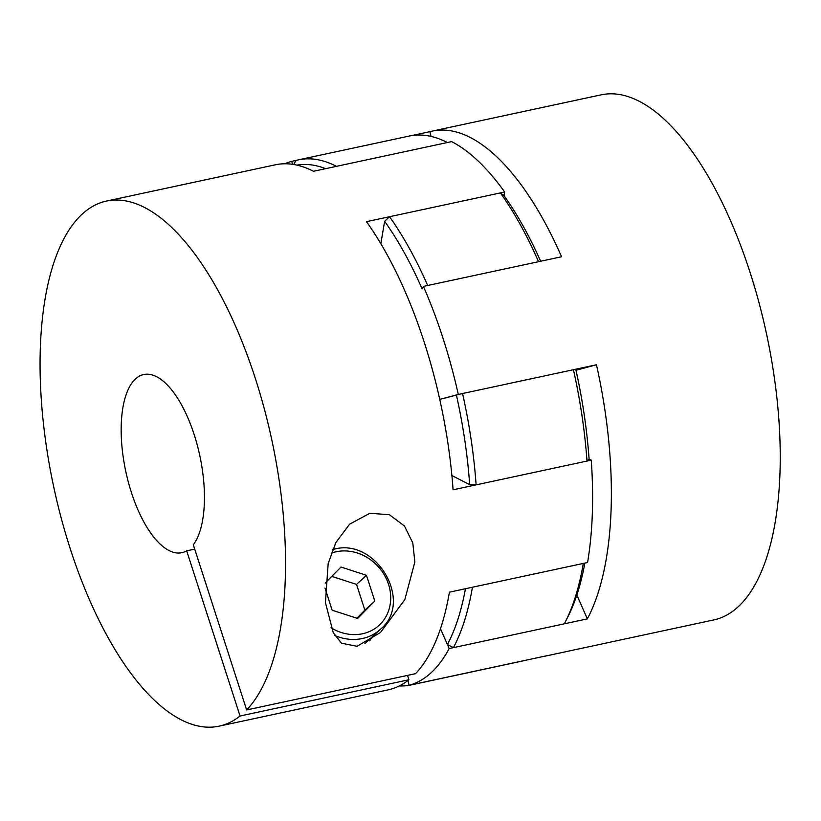 <?xml version="1.0" encoding="UTF-8"?>
<svg xmlns="http://www.w3.org/2000/svg" width="821" height="821" viewBox="0 0 821 821"><rect width="100%" height="100%" fill="white"/><g stroke="black" fill="none" stroke-linecap="round" stroke-linejoin="round"><path stroke-width="1.23" d="M298.321 159.869A268.518 111.553 -102.1 0 1 336.487 166.335L447.363 142.526A268.518 111.553 -102.1 0 0 409.197 136.06L298.321 159.869A268.518 111.553 -102.1 0 0 296.063 160.413L293.723 164.498M451.889 475.513L469.684 484.667L476.118 484.862L586.994 461.053L589.088 459.021L591.253 460.14A268.518 111.553 77.9 0 1 587.569 562.508L449.405 592.177A268.518 111.553 -102.1 0 1 415.518 673.682L246.649 709.949A268.518 111.553 -102.1 0 0 263.12 404.466A268.518 111.553 -102.1 0 0 106.422 201.083L275.292 164.816A268.518 111.553 -102.1 0 1 313.468 171.281L451.632 141.612A268.518 111.553 77.9 0 1 504.648 192.001L504.022 195.675A263.726 109.562 77.9 0 1 540.639 261.242M504.022 195.675L500.379 192.914L389.513 216.723L384.628 221.311L380.831 243.724M389.513 216.723A268.518 111.553 -102.1 0 1 427.679 285.503L538.555 261.694A268.518 111.553 -102.1 0 0 500.379 192.914M586.994 461.053A268.518 111.553 -102.1 0 0 573.438 369.707L575.778 369.306A263.726 109.562 77.9 0 1 589.088 459.021M584.85 563.093A263.726 109.562 77.9 0 1 568.019 616.55L565.536 621.446A268.518 111.553 -102.1 0 0 583.31 563.422L472.434 587.231A268.518 111.553 -102.1 0 1 453.428 647.636L564.304 623.827A268.518 111.553 -102.1 0 0 565.536 621.446M411.075 684.94L521.951 661.131A268.518 111.553 -102.1 0 0 524.209 660.587L413.332 684.396A268.518 111.553 -102.1 0 1 411.075 684.94A268.518 111.553 -102.1 0 1 399.252 685.946M573.438 369.707L462.562 393.516L439.748 399.406L458.303 394.429A268.518 111.553 -102.1 0 0 423.41 286.416L561.585 256.747A268.518 111.553 77.9 0 0 432.226 131.114A268.518 111.553 77.9 0 0 429.968 131.668L411.485 135.629M476.118 484.862A268.518 111.553 -102.1 0 0 462.562 393.516M407.637 680.732A263.726 109.562 -102.1 0 0 408.027 680.63L409.074 685.309A268.518 111.553 -102.1 0 0 449.169 648.549L587.333 618.88L576.865 595.009M449.169 648.549L440.487 628.753L447.404 644.526L453.428 647.636M447.404 644.526A263.726 109.562 -102.1 0 0 465.445 588.729M469.684 484.667A263.726 109.562 -102.1 0 0 456.373 394.952M423.41 286.416L422.107 288.869A263.726 109.562 -102.1 0 0 384.628 221.311M325.619 168.674A263.726 109.562 -102.1 0 0 296.915 165.124M369.871 513.269L349.623 524.167L335.871 542.578L328.174 563.555L325.434 602.604L333.244 632.683L341.495 643.202L357.032 646.312L380.523 632.447L404.856 599.566L414.851 561.985L412.799 542.958L404.466 526.015L389.421 514.726L369.871 513.269M106.422 201.083A268.518 111.553 -102.1 0 0 82.213 214.086A268.518 111.553 -102.1 0 0 61.236 518.164A268.518 111.553 -102.1 0 0 219.176 726.144A268.518 111.553 -102.1 0 0 240.04 716.015L186.685 550.84A91.1 37.848 77.9 0 1 181.934 552.687A91.1 37.848 77.9 0 1 131.381 492.426A91.1 37.848 77.9 0 1 143.675 374.54A91.1 37.848 77.9 0 1 194.228 434.802A91.1 37.848 77.9 0 1 193.304 544.775L246.649 709.949M591.253 460.14L453.089 489.809A268.518 111.553 -102.1 0 0 366.484 221.67L504.648 192.001M194.71 549.116L186.685 550.84M369.676 640.821A50.348 44.498 47.5 0 0 371.862 637.127M219.176 726.144L388.046 689.886A268.518 111.553 -102.1 0 0 408.909 679.747L240.04 716.015M407.503 675.406L408.909 679.747M324.983 588.021L332.146 610.198L357.617 618.48L374.787 601.044L366.474 575.316L341.002 567.034L325.208 583.064M356.878 618.244L364.863 610.136L356.55 584.408L331.807 576.363M356.55 584.408L366.474 575.316M364.863 610.136L374.787 601.044M432.226 131.114L601.095 94.856A268.518 111.553 77.9 0 1 724.912 208.308A268.518 111.553 77.9 0 1 779.95 473.789A268.518 111.553 77.9 0 1 713.849 619.917L544.98 656.184A268.518 111.553 77.9 0 1 542.691 656.615M292.461 164.303L291.794 161.337A268.518 111.553 -102.1 0 0 284.887 163.779M291.794 161.337L296.063 160.413M458.303 394.429L596.467 364.76A268.518 111.553 77.9 0 1 611.081 510.057A268.518 111.553 77.9 0 1 587.333 618.88M409.074 685.309L547.238 655.64A268.518 111.553 77.9 0 1 544.98 656.184M575.983 370.25L596.467 364.76M431.025 136.419L429.968 131.668M331.027 627.767A44.118 38.987 47.5 0 0 362.554 633.75A44.118 38.987 47.5 0 0 388.538 584.326A44.118 38.987 47.5 0 0 336.066 551.763A44.118 38.987 47.5 0 0 331.284 553.128M332.679 549.516L333.942 549.228C376.377 537.386 414.082 602.05 380.39 629.317A47.946 42.374 -132.5 0 1 362.379 638.522A47.946 42.374 -132.5 0 1 334.824 635.516M380.39 629.317L364.935 643.479"/></g></svg>
